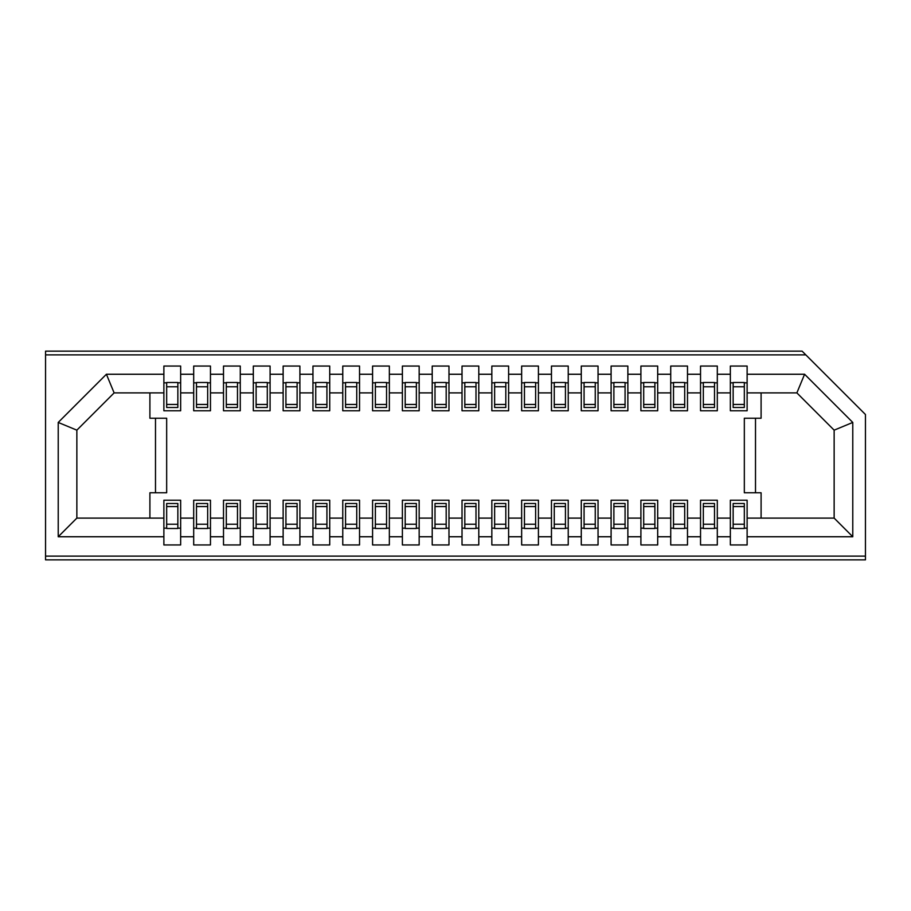 <?xml version="1.0" encoding="UTF-8"?>
<svg xmlns="http://www.w3.org/2000/svg" width="911" height="911" viewBox="0 0 911 911"><rect width="100%" height="100%" fill="white"/><g stroke="black" fill="none" stroke-linecap="round" stroke-linejoin="round"><path stroke-width="1.37" d="M45.55 351.145L45.55 559.855L865.45 559.855L865.45 414.505L802.09 351.145L45.55 351.145M733.15 404.45L744.333 404.45L744.333 407.502L733.15 407.502L733.15 382.495L744.333 382.495L744.333 386.776L733.15 386.776M733.15 506.55L733.15 503.498L744.333 503.498L744.333 524.224L733.15 524.224L733.15 506.55L744.333 506.55M744.333 524.224L744.333 528.505L733.15 528.505L733.15 524.224M744.333 404.45L744.333 386.776M733.15 382.825L730.349 382.825M747.122 382.825L744.333 382.825M744.333 528.175L747.122 528.175M730.349 528.175L733.15 528.175M747.122 392.892L747.122 366.051L730.349 366.051L730.349 410.781L747.122 410.781L747.122 392.892L796.874 392.892L804.595 374.25L852.776 422.442L852.776 536.75L747.122 536.75L747.122 500.219L730.349 500.219L730.349 518.108L717.31 518.108L717.31 500.219L700.536 500.219L700.536 518.108L687.498 518.108L687.498 500.219L670.724 500.219L670.724 518.108L657.685 518.108L657.685 500.219L640.911 500.219L640.911 518.108L627.861 518.108L627.861 500.219L611.099 500.219L611.099 518.108L598.049 518.108L598.049 500.219L581.275 500.219L581.275 518.108L568.236 518.108L568.236 500.219L551.462 500.219L551.462 518.108L538.424 518.108L538.424 500.219L521.65 500.219L521.65 518.108L508.611 518.108L508.611 500.219L491.838 500.219L491.838 518.108L478.787 518.108L478.787 500.219L462.025 500.219L462.025 518.108L448.975 518.108L448.975 500.219L432.213 500.219L432.213 518.108L419.162 518.108L419.162 500.219L402.389 500.219L402.389 518.108L389.35 518.108L389.35 500.219L372.576 500.219L372.576 518.108L359.538 518.108L359.538 500.219L342.764 500.219L342.764 518.108L329.725 518.108L329.725 500.219L312.951 500.219L312.951 518.108L299.901 518.108L299.901 500.219L283.139 500.219L283.139 518.108L270.089 518.108L270.089 500.219L253.315 500.219L253.315 518.108L240.276 518.108L240.276 500.219L223.502 500.219L223.502 518.108L210.464 518.108L210.464 500.219L193.69 500.219L193.69 518.108L180.651 518.108L180.651 500.219L163.878 500.219L163.878 518.108L76.854 518.108L58.224 536.75L58.224 422.442L106.405 374.25L163.878 374.25L163.878 410.781L180.651 410.781L180.651 392.892L193.69 392.892L193.69 410.781L210.464 410.781L210.464 392.892L223.502 392.892L223.502 410.781L240.276 410.781L240.276 392.892L253.315 392.892L253.315 410.781L270.089 410.781L270.089 392.892L283.139 392.892L283.139 410.781L299.901 410.781L299.901 392.892L312.951 392.892L312.951 410.781L329.725 410.781L329.725 392.892L342.764 392.892L342.764 410.781L359.538 410.781L359.538 392.892L372.576 392.892L372.576 410.781L389.35 410.781L389.35 392.892L402.389 392.892L402.389 410.781L419.162 410.781L419.162 392.892L432.213 392.892L432.213 410.781L448.975 410.781L448.975 392.892L462.025 392.892L462.025 410.781L478.787 410.781L478.787 392.892L491.838 392.892L491.838 410.781L508.611 410.781L508.611 392.892L521.65 392.892L521.65 410.781L538.424 410.781L538.424 392.892L551.462 392.892L551.462 410.781L568.236 410.781L568.236 392.892L581.275 392.892L581.275 410.781L598.049 410.781L598.049 392.892L611.099 392.892L611.099 410.781L627.861 410.781L627.861 392.892L640.911 392.892L640.911 410.781L657.685 410.781L657.685 392.892L670.724 392.892L670.724 410.781L687.498 410.781L687.498 392.892L700.536 392.892L700.536 410.781L717.31 410.781L717.31 392.892L730.349 392.892M730.349 518.108L730.349 544.949L747.122 544.949L747.122 536.75M761.095 392.892L761.095 418.229L744.333 418.229L744.333 492.771L761.095 492.771L761.095 518.108M149.905 518.108L149.905 492.771L166.667 492.771L166.667 418.229L149.905 418.229L149.905 392.892M106.405 374.25L114.126 392.892L163.878 392.892M180.651 392.892L180.651 366.051L163.878 366.051L163.878 374.25M163.878 518.108L163.878 544.949L180.651 544.949L180.651 518.108M796.874 392.892L834.146 430.163L834.146 518.108L747.122 518.108M163.878 536.75L58.224 536.75M180.651 536.75L193.69 536.75L193.69 518.108M210.464 518.108L210.464 536.75L223.502 536.75L223.502 518.108M240.276 518.108L240.276 536.75L253.315 536.75L253.315 518.108M270.089 518.108L270.089 536.75L283.139 536.75L283.139 518.108M299.901 518.108L299.901 536.75L312.951 536.75L312.951 518.108M329.725 518.108L329.725 536.75L342.764 536.75L342.764 518.108M359.538 518.108L359.538 536.75L372.576 536.75L372.576 518.108M389.35 518.108L389.35 536.75L402.389 536.75L402.389 518.108M419.162 518.108L419.162 536.75L432.213 536.75L432.213 518.108M448.975 518.108L448.975 536.75L462.025 536.75L462.025 518.108M478.787 518.108L478.787 536.75L491.838 536.75L491.838 518.108M508.611 518.108L508.611 536.75L521.65 536.75L521.65 518.108M538.424 518.108L538.424 536.75L551.462 536.75L551.462 518.108M568.236 518.108L568.236 536.75L581.275 536.75L581.275 518.108M598.049 518.108L598.049 536.75L611.099 536.75L611.099 518.108M627.861 518.108L627.861 536.75L640.911 536.75L640.911 518.108M657.685 518.108L657.685 536.75L670.724 536.75L670.724 518.108M687.498 518.108L687.498 536.75L700.536 536.75L700.536 518.108M730.349 536.75L717.31 536.75L717.31 518.108M834.146 518.108L852.776 536.75M45.55 556.12L865.45 556.12M45.55 354.88L805.825 354.88M180.651 374.25L193.69 374.25L193.69 366.051L210.464 366.051L210.464 374.25L223.502 374.25L223.502 366.051L240.276 366.051L240.276 374.25L253.315 374.25L253.315 366.051L270.089 366.051L270.089 374.25L283.139 374.25L283.139 366.051L299.901 366.051L299.901 374.25L312.951 374.25L312.951 366.051L329.725 366.051L329.725 374.25L342.764 374.25L342.764 366.051L359.538 366.051L359.538 374.25L372.576 374.25L372.576 366.051L389.35 366.051L389.35 374.25L402.389 374.25L402.389 366.051L419.162 366.051L419.162 374.25L432.213 374.25L432.213 366.051L448.975 366.051L448.975 374.25L462.025 374.25L462.025 366.051L478.787 366.051L478.787 374.25L491.838 374.25L491.838 366.051L508.611 366.051L508.611 374.25L521.65 374.25L521.65 366.051L538.424 366.051L538.424 374.25L551.462 374.25L551.462 366.051L568.236 366.051L568.236 374.25L581.275 374.25L581.275 366.051L598.049 366.051L598.049 374.25L611.099 374.25L611.099 366.051L627.861 366.051L627.861 374.25L640.911 374.25L640.911 366.051L657.685 366.051L657.685 374.25L670.724 374.25L670.724 366.051L687.498 366.051L687.498 374.25L700.536 374.25L700.536 366.051L717.31 366.051L717.31 374.25L730.349 374.25M193.69 536.75L193.69 544.949L210.464 544.949L210.464 536.75M223.502 536.75L223.502 544.949L240.276 544.949L240.276 536.75M253.315 536.75L253.315 544.949L270.089 544.949L270.089 536.75M283.139 536.75L283.139 544.949L299.901 544.949L299.901 536.75M312.951 536.75L312.951 544.949L329.725 544.949L329.725 536.75M342.764 536.75L342.764 544.949L359.538 544.949L359.538 536.75M372.576 536.75L372.576 544.949L389.35 544.949L389.35 536.75M402.389 536.75L402.389 544.949L419.162 544.949L419.162 536.75M432.213 536.75L432.213 544.949L448.975 544.949L448.975 536.75M462.025 536.75L462.025 544.949L478.787 544.949L478.787 536.75M491.838 536.75L491.838 544.949L508.611 544.949L508.611 536.75M521.65 536.75L521.65 544.949L538.424 544.949L538.424 536.75M551.462 536.75L551.462 544.949L568.236 544.949L568.236 536.75M581.275 536.75L581.275 544.949L598.049 544.949L598.049 536.75M611.099 536.75L611.099 544.949L627.861 544.949L627.861 536.75M640.911 536.75L640.911 544.949L657.685 544.949L657.685 536.75M670.724 536.75L670.724 544.949L687.498 544.949L687.498 536.75M700.536 536.75L700.536 544.949L717.31 544.949L717.31 536.75M747.122 374.25L804.595 374.25M703.338 404.45L714.509 404.45L714.509 407.502L703.338 407.502L703.338 382.495L714.509 382.495L714.509 386.776L703.338 386.776M703.338 506.55L703.338 503.498L714.509 503.498L714.509 524.224L703.338 524.224L703.338 506.55L714.509 506.55M714.509 524.224L714.509 528.505L703.338 528.505L703.338 524.224M714.509 404.45L714.509 386.776M703.338 382.825L700.536 382.825M717.31 382.825L714.509 382.825M714.509 528.175L717.31 528.175M700.536 528.175L703.338 528.175M717.31 374.25L717.31 392.892M700.536 392.892L700.536 374.25M193.69 392.892L193.69 374.25M223.502 392.892L223.502 374.25M210.464 374.25L210.464 392.892M253.315 392.892L253.315 374.25M240.276 374.25L240.276 392.892M283.139 392.892L283.139 374.25M270.089 374.25L270.089 392.892M312.951 392.892L312.951 374.25M299.901 374.25L299.901 392.892M342.764 392.892L342.764 374.25M329.725 374.25L329.725 392.892M372.576 392.892L372.576 374.25M359.538 374.25L359.538 392.892M402.389 392.892L402.389 374.25M389.35 374.25L389.35 392.892M432.213 392.892L432.213 374.25M419.162 374.25L419.162 392.892M462.025 392.892L462.025 374.25M448.975 374.25L448.975 392.892M491.838 392.892L491.838 374.25M478.787 374.25L478.787 392.892M521.65 392.892L521.65 374.25M508.611 374.25L508.611 392.892M551.462 392.892L551.462 374.25M538.424 374.25L538.424 392.892M581.275 392.892L581.275 374.25M568.236 374.25L568.236 392.892M611.099 392.892L611.099 374.25M598.049 374.25L598.049 392.892M640.911 392.892L640.911 374.25M627.861 374.25L627.861 392.892M670.724 392.892L670.724 374.25M657.685 374.25L657.685 392.892M687.498 374.25L687.498 392.892M114.126 392.892L76.854 430.163L58.224 422.442M155.496 418.229L155.496 492.771M76.854 518.108L76.854 430.163M834.146 430.163L852.776 422.442M755.504 492.771L755.504 418.229M196.491 382.825L193.69 382.825M210.464 382.825L207.662 382.825M207.662 528.175L210.464 528.175M193.69 528.175L196.491 528.175M196.491 404.45L207.662 404.45L207.662 407.502L196.491 407.502L196.491 382.495L207.662 382.495L207.662 386.776L196.491 386.776M207.662 404.45L207.662 386.776M207.662 503.498L207.662 524.224L196.491 524.224L196.491 503.498L207.662 503.498M196.491 524.224L196.491 528.505L207.662 528.505L207.662 524.224M226.304 382.825L223.502 382.825M240.276 382.825L237.486 382.825M237.486 528.175L240.276 528.175M223.502 528.175L226.304 528.175M226.304 404.45L237.486 404.45L237.486 407.502L226.304 407.502L226.304 382.495L237.486 382.495L237.486 386.776L226.304 386.776M237.486 404.45L237.486 386.776M237.486 503.498L237.486 524.224L226.304 524.224L226.304 503.498L237.486 503.498M226.304 524.224L226.304 528.505L237.486 528.505L237.486 524.224M256.116 382.825L253.315 382.825M270.089 382.825L267.299 382.825M267.299 528.175L270.089 528.175M253.315 528.175L256.116 528.175M256.116 404.45L267.299 404.45L267.299 407.502L256.116 407.502L256.116 382.495L267.299 382.495L267.299 386.776L256.116 386.776M267.299 404.45L267.299 386.776M267.299 503.498L267.299 524.224L256.116 524.224L256.116 503.498L267.299 503.498M256.116 524.224L256.116 528.505L267.299 528.505L267.299 524.224M285.929 382.825L283.139 382.825M299.901 382.825L297.111 382.825M297.111 528.175L299.901 528.175M283.139 528.175L285.929 528.175M285.929 404.45L297.111 404.45L297.111 407.502L285.929 407.502L285.929 382.495L297.111 382.495L297.111 386.776L285.929 386.776M297.111 404.45L297.111 386.776M297.111 503.498L297.111 524.224L285.929 524.224L285.929 503.498L297.111 503.498M285.929 524.224L285.929 528.505L297.111 528.505L297.111 524.224M315.741 382.825L312.951 382.825M329.725 382.825L326.924 382.825M326.924 528.175L329.725 528.175M312.951 528.175L315.741 528.175M315.741 404.45L326.924 404.45L326.924 407.502L315.741 407.502L315.741 382.495L326.924 382.495L326.924 386.776L315.741 386.776M326.924 404.45L326.924 386.776M326.924 503.498L326.924 524.224L315.741 524.224L315.741 503.498L326.924 503.498M315.741 524.224L315.741 528.505L326.924 528.505L326.924 524.224M345.554 382.825L342.764 382.825M359.538 382.825L356.736 382.825M356.736 528.175L359.538 528.175M342.764 528.175L345.554 528.175M345.554 404.45L356.736 404.45L356.736 407.502L345.554 407.502L345.554 382.495L356.736 382.495L356.736 386.776L345.554 386.776M356.736 404.45L356.736 386.776M356.736 503.498L356.736 524.224L345.554 524.224L345.554 503.498L356.736 503.498M345.554 524.224L345.554 528.505L356.736 528.505L356.736 524.224M375.378 382.825L372.576 382.825M389.35 382.825L386.549 382.825M386.549 528.175L389.35 528.175M372.576 528.175L375.378 528.175M375.378 404.45L386.549 404.45L386.549 407.502L375.378 407.502L375.378 382.495L386.549 382.495L386.549 386.776L375.378 386.776M386.549 404.45L386.549 386.776M386.549 503.498L386.549 524.224L375.378 524.224L375.378 503.498L386.549 503.498M375.378 524.224L375.378 528.505L386.549 528.505L386.549 524.224M405.19 382.825L402.389 382.825M419.162 382.825L416.373 382.825M416.373 528.175L419.162 528.175M402.389 528.175L405.19 528.175M405.19 404.45L416.373 404.45L416.373 407.502L405.19 407.502L405.19 382.495L416.373 382.495L416.373 386.776L405.19 386.776M416.373 404.45L416.373 386.776M416.373 503.498L416.373 524.224L405.19 524.224L405.19 503.498L416.373 503.498M405.19 524.224L405.19 528.505L416.373 528.505L416.373 524.224M435.002 382.825L432.213 382.825M448.975 382.825L446.185 382.825M446.185 528.175L448.975 528.175M432.213 528.175L435.002 528.175M435.002 404.45L446.185 404.45L446.185 407.502L435.002 407.502L435.002 382.495L446.185 382.495L446.185 386.776L435.002 386.776M446.185 404.45L446.185 386.776M446.185 503.498L446.185 524.224L435.002 524.224L435.002 503.498L446.185 503.498M435.002 524.224L435.002 528.505L446.185 528.505L446.185 524.224M464.815 382.825L462.025 382.825M478.787 382.825L475.997 382.825M475.997 528.175L478.787 528.175M462.025 528.175L464.815 528.175M464.815 404.45L475.997 404.45L475.997 407.502L464.815 407.502L464.815 382.495L475.997 382.495L475.997 386.776L464.815 386.776M475.997 404.45L475.997 386.776M475.997 503.498L475.997 524.224L464.815 524.224L464.815 503.498L475.997 503.498M464.815 524.224L464.815 528.505L475.997 528.505L475.997 524.224M494.627 382.825L491.838 382.825M508.611 382.825L505.81 382.825M505.81 528.175L508.611 528.175M491.838 528.175L494.627 528.175M494.627 404.45L505.81 404.45L505.81 407.502L494.627 407.502L494.627 382.495L505.81 382.495L505.81 386.776L494.627 386.776M505.81 404.45L505.81 386.776M505.81 503.498L505.81 524.224L494.627 524.224L494.627 503.498L505.81 503.498M494.627 524.224L494.627 528.505L505.81 528.505L505.81 524.224M524.451 382.825L521.65 382.825M538.424 382.825L535.622 382.825M535.622 528.175L538.424 528.175M521.65 528.175L524.451 528.175M524.451 404.45L535.622 404.45L535.622 407.502L524.451 407.502L524.451 382.495L535.622 382.495L535.622 386.776L524.451 386.776M535.622 404.45L535.622 386.776M535.622 503.498L535.622 524.224L524.451 524.224L524.451 503.498L535.622 503.498M524.451 524.224L524.451 528.505L535.622 528.505L535.622 524.224M554.264 382.825L551.462 382.825M568.236 382.825L565.446 382.825M565.446 528.175L568.236 528.175M551.462 528.175L554.264 528.175M554.264 404.45L565.446 404.45L565.446 407.502L554.264 407.502L554.264 382.495L565.446 382.495L565.446 386.776L554.264 386.776M565.446 404.45L565.446 386.776M565.446 503.498L565.446 524.224L554.264 524.224L554.264 503.498L565.446 503.498M554.264 524.224L554.264 528.505L565.446 528.505L565.446 524.224M584.076 382.825L581.275 382.825M598.049 382.825L595.259 382.825M595.259 528.175L598.049 528.175M581.275 528.175L584.076 528.175M584.076 404.45L595.259 404.45L595.259 407.502L584.076 407.502L584.076 382.495L595.259 382.495L595.259 386.776L584.076 386.776M595.259 404.45L595.259 386.776M595.259 503.498L595.259 524.224L584.076 524.224L584.076 503.498L595.259 503.498M584.076 524.224L584.076 528.505L595.259 528.505L595.259 524.224M613.889 382.825L611.099 382.825M627.861 382.825L625.071 382.825M625.071 528.175L627.861 528.175M611.099 528.175L613.889 528.175M613.889 404.45L625.071 404.45L625.071 407.502L613.889 407.502L613.889 382.495L625.071 382.495L625.071 386.776L613.889 386.776M625.071 404.45L625.071 386.776M625.071 503.498L625.071 524.224L613.889 524.224L613.889 503.498L625.071 503.498M613.889 524.224L613.889 528.505L625.071 528.505L625.071 524.224M643.701 382.825L640.911 382.825M657.685 382.825L654.884 382.825M654.884 528.175L657.685 528.175M640.911 528.175L643.701 528.175M643.701 404.45L654.884 404.45L654.884 407.502L643.701 407.502L643.701 382.495L654.884 382.495L654.884 386.776L643.701 386.776M654.884 404.45L654.884 386.776M654.884 503.498L654.884 524.224L643.701 524.224L643.701 503.498L654.884 503.498M643.701 524.224L643.701 528.505L654.884 528.505L654.884 524.224M673.514 382.825L670.724 382.825M687.498 382.825L684.696 382.825M684.696 528.175L687.498 528.175M670.724 528.175L673.514 528.175M673.514 404.45L684.696 404.45L684.696 407.502L673.514 407.502L673.514 382.495L684.696 382.495L684.696 386.776L673.514 386.776M684.696 404.45L684.696 386.776M684.696 503.498L684.696 524.224L673.514 524.224L673.514 503.498L684.696 503.498M673.514 524.224L673.514 528.505L684.696 528.505L684.696 524.224M166.667 404.45L177.85 404.45L177.85 407.502L166.667 407.502L166.667 382.495L177.85 382.495L177.85 386.776L166.667 386.776M166.667 506.55L166.667 503.498L177.85 503.498L177.85 524.224L166.667 524.224L166.667 506.55L177.85 506.55M177.85 524.224L177.85 528.505L166.667 528.505L166.667 524.224M177.85 404.45L177.85 386.776M180.651 382.825L177.85 382.825M166.667 382.825L163.878 382.825M163.878 528.175L166.667 528.175M177.85 528.175L180.651 528.175M196.491 506.55L207.662 506.55M226.304 506.55L237.486 506.55M256.116 506.55L267.299 506.55M285.929 506.55L297.111 506.55M315.741 506.55L326.924 506.55M345.554 506.55L356.736 506.55M375.378 506.55L386.549 506.55M405.19 506.55L416.373 506.55M435.002 506.55L446.185 506.55M464.815 506.55L475.997 506.55M494.627 506.55L505.81 506.55M524.451 506.55L535.622 506.55M554.264 506.55L565.446 506.55M584.076 506.55L595.259 506.55M613.889 506.55L625.071 506.55M643.701 506.55L654.884 506.55M673.514 506.55L684.696 506.55"/></g></svg>
